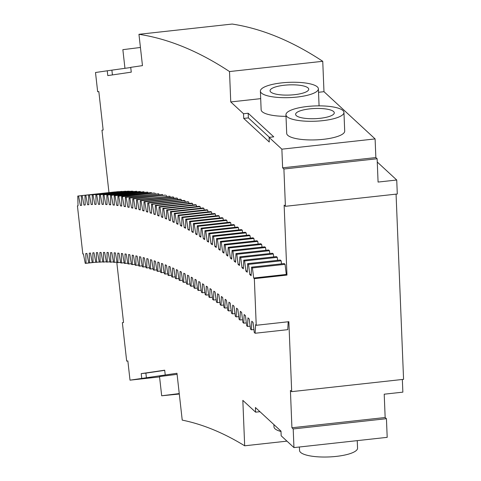 <?xml version="1.0" encoding="UTF-8"?>
<svg xmlns="http://www.w3.org/2000/svg" width="481" height="481" viewBox="0 0 481 481"><rect width="100%" height="100%" fill="white"/><g stroke="black" fill="none" stroke-linecap="round" stroke-linejoin="round"><path stroke-width="0.72" d="M386.435 418.692L293.2 428.95L293.957 447.601L387.193 437.343L386.435 418.692L385.155 417.514L384.211 394.198L402.862 392.147L402.344 379.473M377.134 158.748L375.859 157.57L282.624 167.821L283.904 169.005L377.134 158.748L378.078 182.065L396.729 180.014L377.266 162.037M375.859 157.57L375.102 138.919L323.978 91.685L318.53 92.286M98.839 91.612L97.661 91.739L95.503 72.511L107.245 70.791L107.78 75.601L131.265 72.156L130.724 67.352L142.466 65.626L138.955 34.301L232.185 24.05A2612.173 640.397 83.7 0 1 322.745 61.303L323.978 91.685M159.566 376.912L130.008 380.164L127.856 360.936L126.677 361.105L127.862 360.978M126.677 361.105L122.366 322.649L123.539 322.48L116.769 262.103M130.008 380.164L176.972 373.28L182.227 420.111A2225.184 545.52 83.7 0 1 244.673 445.797L286.971 441.143M177.092 374.35L159.524 376.551L161.682 395.779L179.305 394.029M293.957 447.601L281.175 435.792L280.988 431.126L255.423 407.515L255.615 412.175L242.833 400.366L244.673 445.797M255.615 412.175L259.956 411.7M80.724 205.447L80.399 205.483L78.541 195.971L77.76 196.08L78.042 205.796A2442.867 598.887 83.7 0 0 77.429 205.892L82.822 253.962A2394.496 587.03 83.7 0 1 83.399 253.878L85.257 263.384L86.039 263.275L85.75 253.565L86.923 253.433L88.763 262.945L89.544 262.86L89.274 253.162A2394.496 587.03 83.7 0 1 90.446 253.048L92.274 262.596L93.061 262.53L92.809 252.85A2394.496 587.03 83.7 0 1 93.975 252.765L95.797 262.337L96.585 262.289L96.35 252.627A2394.496 587.03 83.7 0 1 97.523 252.573L99.326 262.157L100.12 262.133L99.898 252.489A2394.496 587.03 83.7 0 1 101.076 252.465L102.868 262.067L103.662 262.061L103.457 252.435A2394.496 587.03 83.7 0 1 104.636 252.441L106.421 262.067L107.215 262.079L107.022 252.471A2394.496 587.03 83.7 0 1 108.207 252.501L109.975 262.151L110.774 262.181L110.6 252.597A2394.496 587.03 83.7 0 1 111.79 252.657L113.546 262.319L114.346 262.367L114.189 252.802A2394.496 587.03 83.7 0 1 115.38 252.892L117.123 262.572L117.923 262.644L117.785 253.102A2394.496 587.03 83.7 0 1 118.975 253.216L120.707 262.915L121.507 263.005L121.386 253.481A2394.496 587.03 83.7 0 1 122.583 253.625L124.296 263.347L125.102 263.456L125 253.95A2394.496 587.03 83.7 0 1 126.196 254.124L127.898 263.859L128.71 263.991L128.619 254.509A2394.496 587.03 83.7 0 1 129.816 254.714L131.511 264.466L132.317 264.61L132.245 255.152A2394.496 587.03 83.7 0 1 133.447 255.381L135.125 265.151L135.937 265.32L135.876 255.88A2394.496 587.03 83.7 0 1 137.085 256.139L138.75 265.927L139.562 266.113L139.52 256.698A2394.496 587.03 83.7 0 1 140.729 256.986L142.382 266.787L143.2 266.991L143.176 257.6A2394.496 587.03 83.7 0 1 144.384 257.918L146.026 267.731L146.843 267.959L146.831 258.592A2394.496 587.03 83.7 0 1 148.046 258.934L149.669 268.765L150.487 269.011L150.499 259.668A2394.496 587.03 83.7 0 1 151.713 260.041L153.325 269.883L154.148 270.148L154.173 260.828A2394.496 587.03 83.7 0 1 155.387 261.231L156.986 271.092L157.81 271.374L157.852 262.079A2394.496 587.03 83.7 0 1 159.073 262.512L160.66 272.384L161.484 272.685L161.538 263.414A2394.496 587.03 83.7 0 1 162.758 263.877L164.334 273.761L165.157 274.08L165.23 264.833A2394.496 587.03 83.7 0 1 166.456 265.326L168.019 275.228L168.843 275.565L168.933 266.342A2394.496 587.03 83.7 0 1 170.16 266.859L171.705 276.773L172.535 277.134L172.643 267.935A2394.496 587.03 83.7 0 1 173.869 268.482L175.403 278.409L176.232 278.788L176.353 269.619A2394.496 587.03 83.7 0 1 177.585 270.196L179.106 280.134L179.936 280.531L180.074 271.386A2394.496 587.03 83.7 0 1 181.307 271.987L182.816 281.938L183.646 282.359L183.802 273.238A2394.496 587.03 83.7 0 1 185.035 273.869L186.526 283.832L187.362 284.271L187.536 275.18A2394.496 587.03 83.7 0 1 188.768 275.841L190.248 285.81L191.083 286.267L191.27 277.206A2394.496 587.03 83.7 0 1 192.508 277.892L193.975 287.878L194.811 288.353L195.015 279.317A2394.496 587.03 83.7 0 1 196.254 280.032L197.709 290.025L198.545 290.518L198.767 281.511A2394.496 587.03 83.7 0 1 200.006 282.257L201.443 292.262L202.285 292.773L202.519 283.796A2394.496 587.03 83.7 0 1 203.764 284.572L205.189 294.582L206.024 295.112L206.283 286.165A2394.496 587.03 83.7 0 1 207.527 286.965L208.934 296.987L209.776 297.541L210.047 288.618A2394.496 587.03 83.7 0 1 211.297 289.448L212.692 299.483L213.528 300.048L213.817 291.155A2394.496 587.03 83.7 0 1 215.067 292.015L216.45 302.056L217.292 302.645L217.592 293.783A2394.496 587.03 83.7 0 1 218.843 294.667L220.214 304.72L221.056 305.327L221.374 296.494A2394.496 587.03 83.7 0 1 222.625 297.408L223.978 307.461L224.825 308.093L225.162 299.284A2394.496 587.03 83.7 0 1 226.413 300.234L227.754 310.293L228.595 310.942L228.95 302.17A2394.496 587.03 83.7 0 1 230.207 303.138L231.529 313.209L232.377 313.877L232.744 305.134A2394.496 587.03 83.7 0 1 234 306.132L235.311 316.209L236.159 316.895L236.544 308.183A2394.496 587.03 83.7 0 1 237.8 309.211L239.093 319.294L239.947 319.997L240.344 311.321A2394.496 587.03 83.7 0 1 241.606 312.373L242.887 322.462L243.735 323.184L244.15 314.538A2394.496 587.03 83.7 0 1 245.412 315.626L246.681 325.721L247.529 326.461L247.962 317.845A2394.496 587.03 83.7 0 1 249.224 318.957L250.475 329.058L251.329 329.816L251.779 321.23A2394.496 587.03 83.7 0 1 253.042 322.372L254.275 332.479L255.128 333.255L255.597 324.705A2394.496 587.03 83.7 0 1 256.229 325.288L288.859 321.699L291.69 391.642L290.416 390.464L291.925 427.765L293.2 428.95M291.925 427.765L385.155 417.514M283.904 169.005L285.413 206.307L397.294 194.005L396.729 180.014M375.102 138.919L281.872 149.17L282.624 167.821M260.69 98.647L230.748 101.942L243.524 113.75L248.19 113.233L248.376 117.899L243.717 118.41L269.276 142.027L269.089 137.362L273.749 136.851L248.19 113.233M281.872 149.17L269.089 137.362M285.948 114.761L286.706 133.411A29.022 7.642 -2.3 0 0 323.376 139.322A29.022 7.642 -2.3 0 0 344.703 131.06L343.951 112.41A29.022 7.642 -2.3 0 0 314.64 105.952A29.022 7.642 -2.3 0 0 285.948 114.761A29.022 7.642 -2.3 0 0 322.619 120.671A29.022 7.642 -2.3 0 0 343.951 112.41M260.389 91.143A29.022 7.642 -2.3 0 0 297.054 97.054A29.022 7.642 -2.3 0 0 318.386 88.793A29.022 7.642 -2.3 0 0 289.081 82.335A29.022 7.642 -2.3 0 0 260.389 91.143L261.141 109.794A29.022 7.642 -2.3 0 0 286.015 116.342M322.745 61.303L229.515 71.555L230.748 101.942M138.955 34.301A2612.173 640.397 83.7 0 1 229.515 71.555M107.245 70.791L130.742 67.514M108.971 192.592L101.972 130.195L103.144 130.026L98.833 91.57L97.661 91.739M288.191 321.771L287.758 329.665L255.128 333.255M141.751 378.439L141.216 373.635L164.694 370.196L165.236 375M146.416 377.928L145.875 373.124L164.712 370.358M141.216 373.635L145.875 373.124M179.251 393.578L161.682 395.779M357.245 440.638L357.551 448.142A29.022 7.642 177.7 0 1 328.86 456.95A29.022 7.642 177.7 0 1 299.549 450.493L299.404 446.999M281.006 431.517A29.022 7.642 177.7 0 1 273.984 426.875L273.893 424.573M291.69 391.642L403.571 379.341L396.067 194.138M238.113 264.388L239.508 264.225L238.113 264.388A2442.867 598.887 83.7 0 1 239.448 265.506L239.863 256.848L272.493 253.259L273.346 253.98L240.71 257.569L241.991 267.664L243.398 267.514L241.991 267.67A2442.867 598.887 83.7 0 1 243.332 268.819L243.765 260.197L276.395 256.607L277.248 257.347L244.613 260.936L245.881 271.037L247.288 270.881L245.881 271.043A2442.867 598.887 83.7 0 1 247.222 272.222L247.667 263.63L280.303 260.041L281.151 260.798L248.521 264.388L249.771 274.495L251.184 274.338L249.771 274.501A2442.867 598.887 83.7 0 1 251.112 275.709L251.581 267.147L284.211 263.558L285.059 264.334L286.297 274.447A2442.867 598.887 83.7 0 1 286.971 275.072L284.139 205.128L285.413 206.307M243.524 113.75L243.717 118.41M80.399 205.489A2442.867 598.887 83.7 0 1 81.632 205.339L81.361 195.629L114.779 191.955L82.149 195.545L83.989 205.074A2442.867 598.887 83.7 0 1 85.227 204.96L84.975 195.268L85.762 195.202L87.59 204.756A2442.867 598.887 83.7 0 1 88.835 204.672L88.594 195.003L89.388 194.955L91.204 204.533A2442.867 598.887 83.7 0 1 92.448 204.473L92.226 194.817L93.019 194.793L94.829 204.383A2442.867 598.887 83.7 0 1 96.074 204.359L95.869 194.727L96.663 194.721L98.461 204.329A2442.867 598.887 83.7 0 1 99.711 204.341L99.519 194.727L100.319 194.733L102.098 204.365A2442.867 598.887 83.7 0 1 103.355 204.407L103.181 194.811L103.98 194.841L105.748 204.491A2442.867 598.887 83.7 0 1 107.004 204.557L106.848 194.985L107.648 195.033L109.403 204.702A2442.867 598.887 83.7 0 1 110.666 204.804L110.528 195.25L111.327 195.316L113.071 205.002A2442.867 598.887 83.7 0 1 114.34 205.134L114.213 195.599L115.019 195.689L116.751 205.393A2442.867 598.887 83.7 0 1 118.013 205.555L117.911 196.044L118.717 196.152L120.43 205.874A2442.867 598.887 83.7 0 1 121.705 206.06L121.609 196.573L122.421 196.699L124.128 206.439A2442.867 598.887 83.7 0 1 125.397 206.662L125.325 197.192L126.13 197.336L127.826 207.095A2442.867 598.887 83.7 0 1 129.1 207.347L129.046 197.901L129.852 198.064L131.535 207.84A2442.867 598.887 83.7 0 1 132.816 208.123L132.774 198.695L133.586 198.881L135.251 208.67A2442.867 598.887 83.7 0 1 136.532 208.982L136.508 199.579L137.319 199.783L138.979 209.59A2442.867 598.887 83.7 0 1 140.26 209.932L140.254 200.553L141.065 200.781L142.707 210.606A2442.867 598.887 83.7 0 1 143.993 210.973L144.005 201.617L144.823 201.864L146.446 211.7A2442.867 598.887 83.7 0 1 147.739 212.103L147.763 202.772L148.581 203.03L150.198 212.891A2442.867 598.887 83.7 0 1 151.485 213.317L151.527 204.01L152.351 204.293L153.95 214.159A2442.867 598.887 83.7 0 1 155.243 214.622L155.303 205.339L156.127 205.64L157.714 215.518A2442.867 598.887 83.7 0 1 159.007 216.011L159.079 206.758L159.908 207.077L161.478 216.967A2442.867 598.887 83.7 0 1 162.776 217.496L162.867 208.261L163.696 208.604L165.254 218.512A2442.867 598.887 83.7 0 1 166.558 219.059L166.66 209.854L167.49 210.215L169.035 220.136A2442.867 598.887 83.7 0 1 170.34 220.719L170.466 211.538L171.29 211.917L172.829 221.849A2442.867 598.887 83.7 0 1 174.134 222.462L174.272 213.311L175.102 213.708L176.623 223.653A2442.867 598.887 83.7 0 1 177.928 224.296L178.084 215.169L178.914 215.584L180.423 225.547A2442.867 598.887 83.7 0 1 181.734 226.214L181.908 217.117L182.738 217.55L184.229 227.519A2442.867 598.887 83.7 0 1 185.546 228.222L185.732 219.15L186.568 219.607L188.047 229.587A2442.867 598.887 83.7 0 1 189.358 230.321L189.562 221.272L190.398 221.747L191.865 231.74A2442.867 598.887 83.7 0 1 193.182 232.503L193.404 223.485L194.24 223.978L195.689 233.976A2442.867 598.887 83.7 0 1 197.006 234.776L197.246 225.787L198.082 226.298L199.519 236.309A2442.867 598.887 83.7 0 1 200.842 237.133L201.094 228.174L201.936 228.703L203.361 238.72A2442.867 598.887 83.7 0 1 204.678 239.58L204.948 230.646L205.79 231.199L207.203 241.228A2442.867 598.887 83.7 0 1 208.526 242.111L208.808 233.207L209.65 233.778L211.045 243.813A2442.867 598.887 83.7 0 1 212.374 244.733L212.674 235.858L213.516 236.448L214.899 246.5A2442.867 598.887 83.7 0 1 216.228 247.438L216.546 238.594L217.388 239.201L218.759 249.26A2442.867 598.887 83.7 0 1 220.088 250.234L220.418 241.42L221.266 242.045L222.619 252.11A2442.867 598.887 83.7 0 1 223.948 253.114L224.302 244.33L225.144 244.979L226.485 255.044A2442.867 598.887 83.7 0 1 227.814 256.084L228.186 247.33L229.028 247.998L230.357 258.075A2442.867 598.887 83.7 0 1 231.686 259.139L232.07 250.415L232.918 251.1L234.229 261.183A2442.867 598.887 83.7 0 1 235.564 262.277L235.967 253.589L236.814 254.293L238.113 264.382M84.975 195.268L118.392 191.618L85.762 195.202M88.594 195.003L122.018 191.366L89.388 194.955M92.226 194.817L125.649 191.204L93.019 194.793M95.869 194.727L128.499 191.137L96.663 194.721M129.353 191.444L129.293 191.131M99.519 194.727L132.155 191.137L100.319 194.733M133.021 191.528L132.948 191.149M103.181 194.811L136.61 191.252L103.98 194.841M136.694 191.703L136.61 191.252M106.848 194.985L140.284 191.444L107.648 195.033M140.374 191.967L140.284 191.444M110.528 195.25L143.963 191.727L111.327 195.316M144.066 192.316L143.963 191.727M114.213 195.599L147.649 192.099L115.019 195.689M147.763 192.761L147.649 192.099M117.911 196.044L151.347 192.562L118.717 196.152M151.473 193.29L151.347 192.562M121.609 196.573L154.245 192.983L122.421 196.699M155.189 193.909L155.05 193.109M125.325 197.192L158.766 193.747L126.13 197.336M158.916 194.613L158.766 193.747M129.046 197.901L162.488 194.474L129.852 198.064M162.644 195.412L162.488 194.474M132.774 198.695L165.404 195.106L133.586 198.881M166.384 196.296L166.216 195.292M136.508 199.579L169.955 196.2L137.319 199.783M170.136 197.27L169.955 196.2M140.254 200.553L172.883 196.97L173.701 197.192L141.065 200.781M173.888 198.334L173.701 197.192M144.005 201.617L176.635 198.028L177.453 198.274L144.823 201.864M177.651 199.483L177.453 198.274M147.763 202.772L180.393 199.182L181.211 199.447L148.581 203.03M181.421 200.721L181.211 199.447M151.527 204.01L184.157 200.421L184.981 200.703L152.351 204.293M185.197 202.05L184.981 200.703M155.303 205.339L187.933 201.749L188.756 202.05L156.127 205.64M188.985 203.469L188.756 202.05M159.079 206.758L191.715 203.168L192.538 203.487L159.908 207.077M192.773 204.972L192.538 203.487M162.867 208.261L195.502 204.672L196.326 205.014L163.696 208.604M196.573 206.565L196.326 205.014M166.66 209.854L199.296 206.271L200.12 206.626L167.49 210.215M200.373 208.249L200.12 206.626M170.466 211.538L203.096 207.948L203.926 208.327L171.29 211.917M204.184 210.023L203.926 208.327M174.272 213.311L206.902 209.722L207.732 210.119L175.102 213.708M208.002 211.88L207.732 210.119M178.084 215.169L210.714 211.58L211.55 211.995L178.914 215.584M211.826 213.829L211.55 211.995M181.908 217.117L214.538 213.528L215.368 213.961L182.738 217.55M215.656 215.861L215.368 213.961M185.732 219.15L218.362 215.56L219.198 216.017L186.568 219.607M219.486 217.983L219.198 216.017M189.562 221.272L222.198 217.689L223.034 218.158L190.398 221.747M223.328 220.196L223.034 218.158M193.404 223.485L226.034 219.895L226.87 220.388L194.24 223.978M227.176 222.493L226.87 220.388M197.246 225.787L229.876 222.198L230.718 222.709L198.082 226.298M231.024 224.88L230.718 222.709M201.094 228.174L233.724 224.585L234.566 225.114L201.936 228.703M234.884 227.357L234.566 225.114M204.948 230.646L237.584 227.056L238.42 227.609L205.79 231.199M238.744 229.918L238.42 227.609M208.808 233.207L241.444 229.623L242.286 230.189L209.65 233.778M242.61 232.57L242.286 230.189M212.674 235.858L245.304 232.269L246.152 232.858L213.516 236.448M246.482 235.305L246.152 232.858M216.546 238.594L249.176 235.011L250.018 235.618L217.388 239.201M250.36 238.125L250.018 235.618M220.418 241.42L253.054 237.83L253.896 238.462L221.266 242.045M254.245 241.041L253.896 238.462M224.302 244.33L256.932 240.747L257.78 241.39L225.144 244.979M258.129 244.035L257.78 241.39M228.186 247.33L260.816 243.741L261.664 244.408L229.028 247.998M262.019 247.126L261.664 244.408M232.07 250.415L264.706 246.831L265.554 247.511L232.918 251.1M265.915 250.294L265.554 247.511M235.967 253.589L268.596 250L269.444 250.703L236.814 254.293M269.811 253.553L269.444 250.703M273.713 256.902L273.346 253.98M277.621 260.335L277.248 257.347M281.529 263.853L281.151 260.798M269.408 137.326L248.376 117.899M112.428 74.916L111.905 70.28M124.958 68.368L122.859 49.669L140.428 47.469M82.822 253.962L83.405 253.896M92.779 262.554L85.257 263.384M92.274 262.59L86.039 263.275M85.75 253.565A2394.496 587.03 83.7 0 1 86.917 253.421M92.268 262.56L89.544 262.86M95.779 262.235L93.061 262.53M99.296 261.989L96.585 262.289M102.826 261.832L100.12 262.133M106.361 261.766L103.662 262.061M109.909 261.778L107.215 262.079M113.468 261.886L110.774 262.181M117.033 262.073L114.346 262.367M120.605 262.349L117.923 262.644M124.188 262.71L121.507 263.005M127.778 263.161L125.102 263.456M131.373 263.696L128.71 263.991M134.981 264.316L132.317 264.61M138.6 265.025L135.937 265.32M142.22 265.819L139.562 266.113M145.851 266.696L143.2 266.991M149.489 267.664L146.843 267.959M153.138 268.717L150.487 269.011M156.788 269.859L154.148 270.148M160.45 271.086L157.81 271.374M164.117 272.396L161.484 272.685M167.791 273.791L165.157 274.08M171.47 275.276L168.843 275.565M175.162 276.846L172.535 277.134M178.854 278.499L176.232 278.788M182.558 280.243L179.936 280.531M186.261 282.07L183.646 282.359M189.977 283.982L187.362 284.271M193.699 285.979L191.083 286.267M197.42 288.065L194.811 288.353M201.154 290.235L198.545 290.518M204.888 292.49L202.285 292.773M208.634 294.829L206.024 295.112M212.38 297.252L209.776 297.541M216.131 299.765L213.528 300.048M219.889 302.357L217.292 302.645M223.653 305.038L221.056 305.327M227.423 307.804L224.825 308.093M231.193 310.654L228.595 310.942M234.968 313.588L232.377 313.877M238.75 316.612L236.159 316.895M242.538 319.715L239.947 319.997M246.326 322.901L243.735 323.184M250.12 326.172L247.529 326.461M253.914 329.533L251.329 329.816M286.971 275.072L254.341 278.661L256.229 325.288M179.293 393.939L171.296 394.703L179.263 393.668M285.059 264.334L252.429 267.923L253.667 278.036L286.297 274.447L253.667 278.042A2442.867 598.887 83.7 0 1 254.341 278.661M251.581 267.147L252.429 267.923M247.667 263.63L248.521 264.388M243.765 260.197L244.613 260.936M239.863 256.848L240.71 257.569M235.624 261.033L234.229 261.189L235.624 261.033M231.74 257.924L230.357 258.075L231.74 257.918M227.868 254.9L226.485 255.05L227.868 254.894M223.996 251.96L222.619 252.116L223.996 251.96M220.13 249.11L218.759 249.26L220.13 249.104M216.264 246.35L214.899 246.5M216.264 246.344L214.899 246.494M212.41 243.669L211.045 243.819L212.41 243.669M208.556 241.083L207.203 241.228L208.556 241.077M204.708 238.576L203.361 238.726L204.708 238.576M200.866 236.165L199.519 236.309L200.866 236.159M197.036 233.838L195.689 233.982L197.036 233.832M193.206 231.595L191.865 231.74L193.206 231.589M189.382 229.443L188.047 229.587L189.382 229.437M185.558 227.375L184.229 227.525L185.558 227.375M180.423 225.541L181.746 225.397L180.423 225.547M177.94 223.509L176.623 223.653L177.946 223.503M174.146 221.711L172.829 221.855L174.146 221.705M170.352 219.997L169.035 220.142L170.352 219.991M165.254 218.506L166.564 218.362L165.254 218.512M162.782 216.829L161.478 216.973L162.782 216.829M159.013 215.38L157.714 215.524L159.013 215.374M155.249 214.021L153.95 214.159L155.249 214.015M150.198 212.885L151.491 212.74L150.198 212.891M147.739 211.562L146.446 211.7L147.739 211.556M142.707 210.6L143.993 210.462L142.707 210.606M140.26 209.457L138.979 209.596L140.26 209.451M136.532 208.538L135.251 208.676L136.532 208.532M132.81 207.702L131.535 207.846L132.81 207.696M129.1 206.962L127.826 207.101L129.1 206.956M125.397 206.307L124.128 206.445L125.397 206.301M121.699 205.736L120.43 205.88L121.699 205.736M118.013 205.261L116.751 205.399L118.013 205.255M114.334 204.87L113.071 205.008L114.334 204.864M110.666 204.569L109.403 204.708L110.666 204.563M107.004 204.359L105.748 204.497L107.004 204.353M103.349 204.233L102.098 204.371L103.349 204.227M99.705 204.197L98.461 204.335L99.705 204.197M96.074 204.251L94.829 204.389L96.074 204.245M91.204 204.527L92.448 204.389L91.204 204.533M88.835 204.623L87.59 204.762L88.835 204.617M85.227 204.942L83.989 205.08L85.227 204.936M81.361 195.629L82.149 195.545M81.361 195.665L78.541 195.971M309.836 108.862A19.348 5.093 177.7 0 1 334.283 112.801A19.348 5.093 177.7 0 1 315.157 118.675A19.348 5.093 177.7 0 1 295.617 114.37A19.348 5.093 177.7 0 1 309.836 108.862M284.277 85.245A19.348 5.093 177.7 0 1 308.724 89.183A19.348 5.093 177.7 0 1 289.592 95.058A19.348 5.093 177.7 0 1 270.051 90.753A19.348 5.093 177.7 0 1 284.277 85.245M319.077 105.862L318.386 88.793"/></g></svg>

